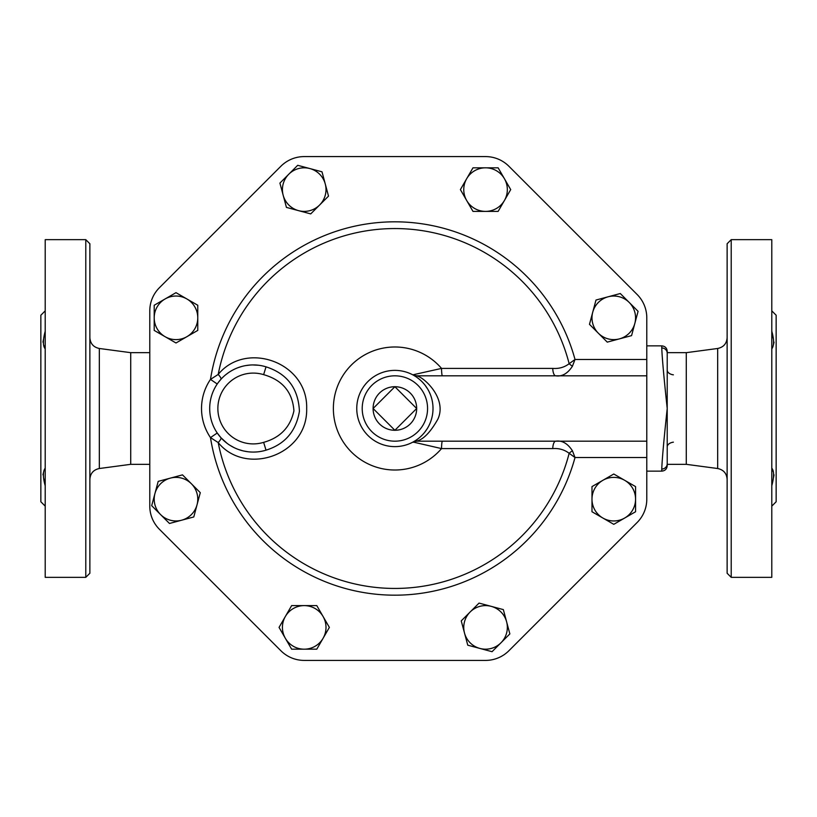 <?xml version="1.0" encoding="UTF-8"?>
<svg xmlns="http://www.w3.org/2000/svg" width="817" height="817" viewBox="0 0 817 817"><rect width="100%" height="100%" fill="white"/><g stroke="black" fill="none" stroke-linecap="round" stroke-linejoin="round"><path stroke-width="1.23" d="M394.887 386.717L416.67 408.5L394.887 430.283L373.093 408.5L394.887 386.717A21.783 21.783 0 0 0 373.093 408.5A21.783 21.783 0 0 0 394.887 430.283A21.783 21.783 0 0 0 416.67 408.5A21.783 21.783 0 0 0 394.887 386.717M200.288 492.661L197.03 504.804A21.783 21.783 0 0 0 191.392 483.766L200.288 492.661M170.355 478.129L182.497 474.871L191.392 483.766A21.783 21.783 0 0 0 154.944 493.529L158.202 481.376L170.355 478.129M193.782 516.957L181.629 520.215A21.783 21.783 0 0 0 197.03 504.804L193.782 516.957M160.581 514.577L151.686 505.682L154.944 493.529A21.783 21.783 0 0 0 181.629 520.215L169.476 523.472L160.581 514.577M197.775 330.405L186.879 336.696A21.783 21.783 0 0 0 197.775 317.833L197.775 330.405M186.879 298.961L197.775 305.252L197.775 317.833A21.783 21.783 0 0 0 165.095 298.961L175.992 292.67L186.879 298.961M175.992 342.987L165.095 336.696A21.783 21.783 0 0 0 186.879 336.696L175.992 342.987M154.199 317.833L154.199 305.252L165.095 298.961A21.783 21.783 0 0 0 165.095 336.696L154.199 330.405L154.199 317.833M310.726 213.901L298.573 210.653A21.783 21.783 0 0 0 319.621 205.006L310.726 213.901M325.258 183.968L328.516 196.121L319.621 205.006A21.783 21.783 0 0 0 309.857 168.557L322 171.815L325.258 183.968M286.43 207.395L283.172 195.243A21.783 21.783 0 0 0 298.573 210.653L286.43 207.395M288.81 174.205L297.705 165.31L309.857 168.557A21.783 21.783 0 0 0 283.172 195.243L279.914 183.09L288.81 174.205M472.972 211.389L466.681 200.502A21.783 21.783 0 0 0 485.553 211.389L472.972 211.389M504.416 200.502L498.135 211.389L485.553 211.389A21.783 21.783 0 0 0 504.416 178.709L510.707 189.605L504.416 200.502M460.4 189.605L466.681 178.709A21.783 21.783 0 0 0 466.681 200.502L460.4 189.605M485.553 167.822L498.135 167.822L504.416 178.709A21.783 21.783 0 0 0 466.681 178.709L472.972 167.822L485.553 167.822M589.476 324.339L592.733 312.196A21.783 21.783 0 0 0 598.371 333.234L589.476 324.339M619.419 338.871L607.266 342.129L598.371 333.234A21.783 21.783 0 0 0 634.819 323.471L631.572 335.624L619.419 338.871M595.991 300.043L608.144 296.785A21.783 21.783 0 0 0 592.733 312.196L595.991 300.043M629.182 302.423L638.077 311.318L634.819 323.471A21.783 21.783 0 0 0 608.144 296.785L620.287 293.528L629.182 302.423M591.988 486.595L602.885 480.304A21.783 21.783 0 0 0 591.988 499.167L591.988 486.595M602.885 518.039L591.988 511.748L591.988 499.167A21.783 21.783 0 0 0 624.668 518.039L613.781 524.33L602.885 518.039M613.781 474.013L624.668 480.304A21.783 21.783 0 0 0 602.885 480.304L613.781 474.013M635.565 499.167L635.565 511.748L624.668 518.039A21.783 21.783 0 0 0 624.668 480.304L635.565 486.595L635.565 499.167M479.038 603.099L491.191 606.347A21.783 21.783 0 0 0 470.143 611.994L479.038 603.099M464.505 633.032L461.248 620.879L470.143 611.994A21.783 21.783 0 0 0 479.916 648.443L467.763 645.185L464.505 633.032M503.343 609.605L506.601 621.757A21.783 21.783 0 0 0 491.191 606.347L503.343 609.605M500.954 642.795L492.059 651.69L479.916 648.443A21.783 21.783 0 0 0 506.601 621.757L509.849 633.91L500.954 642.795M316.792 605.611L323.083 616.498A21.783 21.783 0 0 0 304.21 605.611L316.792 605.611M285.347 616.498L291.638 605.611L304.21 605.611A21.783 21.783 0 0 0 285.347 638.291L279.057 627.395L285.347 616.498M329.374 627.395L323.083 638.291A21.783 21.783 0 0 0 323.083 616.498L329.374 627.395M304.21 649.178L291.638 649.178L285.347 638.291A21.783 21.783 0 0 0 323.083 638.291L316.792 649.178L304.21 649.178M149.787 310.889L149.787 506.111L149.787 310.889A32.68 32.68 0 0 1 159.356 287.778L280.874 166.26A33.017 33.017 0 0 1 304.21 156.588L485.553 156.588A33.017 33.017 0 0 1 508.899 166.26L637.127 294.488A33.017 33.017 0 0 1 646.788 317.833L646.788 359.48L575.015 359.48L569.153 363.698C564.445 367.303 558.981 368.865 552.741 368.406L441.537 368.406L413.453 374.697L413.8 375.391M415.73 440.424L413.034 442.028A38.123 38.123 0 0 0 388.606 370.898A38.123 38.123 0 0 0 358.826 420.878A38.123 38.123 0 0 0 413.034 442.028L441.537 448.594L552.741 448.594C558.981 448.135 564.445 449.697 569.153 453.302L575.015 457.52L646.788 457.52L646.788 499.167A33.017 33.017 0 0 1 637.127 522.512L508.899 650.74A33.017 33.017 0 0 1 485.553 660.412L304.21 660.412A33.017 33.017 0 0 1 280.874 650.74L159.356 529.222A32.68 32.68 0 0 1 149.787 506.111M429.732 423.952L429.099 425.31M427.046 428.986L424.666 432.305M422.379 434.91L420.581 436.666M417.998 438.821L416.65 439.801M414.086 375.565L415.71 376.566M417.191 377.587L419.519 379.394M422.583 382.295L424.534 384.531M425.177 385.348L427.689 389.076M428.925 391.323L430.161 394.049M431.1 396.572L431.56 398.073M432.152 400.453L432.51 402.342M432.979 410.093L432.847 412.013M266.025 450.167L263.636 442.354A35.407 35.407 0 0 1 217.863 408.5A35.407 35.407 0 0 1 263.636 374.646L266.025 366.833A43.577 43.577 0 0 0 209.693 408.5A43.577 43.577 0 0 0 266.025 450.167C284.867 444.315 295.999 431.356 299.42 411.288C298.389 388.504 287.257 373.686 266.025 366.833L266.025 366.833M225.972 374.533L228.597 372.583M232.886 369.989L234.979 368.957M238.053 367.67L241.577 366.527M245.743 365.577L250.196 365.036M252.729 364.933L258.56 365.25M218.456 382.295L220.947 379.282A8.17 1.869 -137.9 0 0 218.2 374.441L210.48 379.405A51.747 51.747 0 0 0 210.48 437.595L218.2 442.559C245.784 476.546 307.876 455.028 306.671 408.551C307.989 362.105 245.866 340.372 218.2 374.441A179.934 179.934 0 0 1 569.153 363.698A8.17 2.757 -142.2 0 0 572.421 366.23L575.015 359.48A186.685 186.685 0 0 0 210.48 379.405L217.24 384M220.947 437.718L217.24 433L210.48 437.595A186.685 186.685 0 0 0 575.015 457.52L572.421 450.77A8.17 2.757 -37.8 0 0 569.153 453.302A179.934 179.934 0 0 1 218.2 442.559A8.17 1.869 -42.1 0 0 220.947 437.718L227.126 443.355M260.95 451.392L259.203 451.668M255.547 452.015L253.27 452.077M247.898 451.74L243.609 450.984M242.669 450.759L238.595 449.524M233.723 447.44L230.057 445.367M552.741 368.406A8.17 2.972 -90 0 0 555.703 375.82C562.055 376.77 567.631 373.573 572.421 366.23M572.421 450.77C567.631 443.427 562.055 440.23 555.703 441.18A8.17 2.972 -90 0 0 552.741 448.594M646.788 499.167L646.788 359.48M442.405 375.82A8.17 0.878 90 0 1 441.537 368.406A61.52 61.52 0 0 0 352.495 363.922A61.52 61.52 0 0 0 352.495 453.078A61.52 61.52 0 0 0 441.537 448.594A8.17 0.878 90 0 1 442.405 441.18M413.453 442.303A8.17 7.639 90 0 1 417.324 441.18L646.788 441.18M508.899 166.26L637.127 294.488M304.21 156.588L485.553 156.588M159.356 287.778L280.874 166.26M280.874 650.74L159.356 529.222M485.553 660.412L304.21 660.412M637.127 522.512L508.899 650.74M413.034 442.028A8.17 8.047 -118.4 0 1 416.803 441.078C423.615 439.301 430.651 431.968 437.912 419.07C447.338 398.522 423.89 377.066 416.803 375.922A8.17 8.047 -61.6 0 1 413.034 374.972M417.324 441.18L416.803 441.078M416.803 375.922L417.324 375.82A8.17 7.639 90 0 1 413.453 374.697M417.324 375.82L646.788 375.82M773.413 478.057L774.036 474.84M773.127 471.45L772.422 470.02M771.789 348.818L772.065 347.766M772.188 347.501L772.422 346.98M773.393 344.958L774.036 342.16M773.413 338.943L772.402 335.532M772.198 334.643L772.055 333.918M771.789 331.222C774.189 339.749 774.189 345.622 771.789 348.839M771.789 310.868L776.15 315.229L776.15 501.771L771.789 506.132M771.789 468.161C774.189 470.99 774.189 476.862 771.789 485.778M731.215 577.343L771.789 577.343L771.789 239.657L731.215 239.657L731.215 577.343L727.13 573.258L727.13 243.742L731.215 239.657M45.211 485.778C42.811 477.251 42.811 471.378 45.211 468.161M45.211 348.839C42.811 346.01 42.811 340.138 45.211 331.222M43.587 338.943L42.964 342.16M43.873 345.55L44.578 346.98M45.211 506.132L40.85 501.771L40.85 315.229L45.211 310.868M45.211 468.182L44.935 469.234M44.812 469.499L44.578 470.02M43.607 472.042L42.964 474.84M43.587 478.057L44.598 481.468M44.802 482.357L44.945 483.082M85.785 239.657L45.211 239.657L45.211 577.343L85.785 577.343L85.785 239.657L89.87 243.742L89.87 573.258L85.785 577.343M149.787 464.332L130.72 464.332L130.72 352.668L99.327 348.481C93.485 347.235 90.33 343.64 89.87 337.687M717.673 468.519L686.28 464.332L686.28 352.668L717.673 348.481L717.673 468.519C723.515 469.765 726.67 473.36 727.13 479.313M667.213 351.31C666.897 348.001 665.079 346.183 661.77 345.867L661.77 347.971A5.443 5.259 0 0 1 667.213 353.23L667.213 351.31L667.213 352.668L686.28 352.668M661.77 347.971C662.127 357.795 663.945 377.975 667.213 408.5L667.213 463.77A5.443 5.259 180 0 1 661.77 469.029L661.77 471.133C665.079 470.817 666.897 468.999 667.213 465.69L667.213 463.77M667.213 353.23L667.213 408.5C663.945 439.025 662.127 459.205 661.77 469.029M667.213 446.95A7.731 4.882 180 0 1 673.382 442.171M673.382 374.829A7.731 4.882 -0 0 1 667.213 370.05M427.567 408.5A32.68 32.68 0 0 1 378.547 436.799A32.68 32.68 0 0 1 378.547 380.201A32.68 32.68 0 0 1 427.567 408.5M263.636 374.646C282.447 380.048 292.547 392.109 293.926 410.818C290.341 427.189 280.241 437.698 263.636 442.354M130.72 464.332L99.327 468.519L99.327 348.481M99.327 468.519C93.485 469.765 90.33 473.36 89.87 479.313M717.673 348.481C723.515 347.235 726.67 343.64 727.13 337.687M661.77 345.867L646.788 345.867M661.77 471.133L646.788 471.133M149.787 352.668L130.72 352.668M686.28 464.332L667.213 464.332"/></g></svg>
